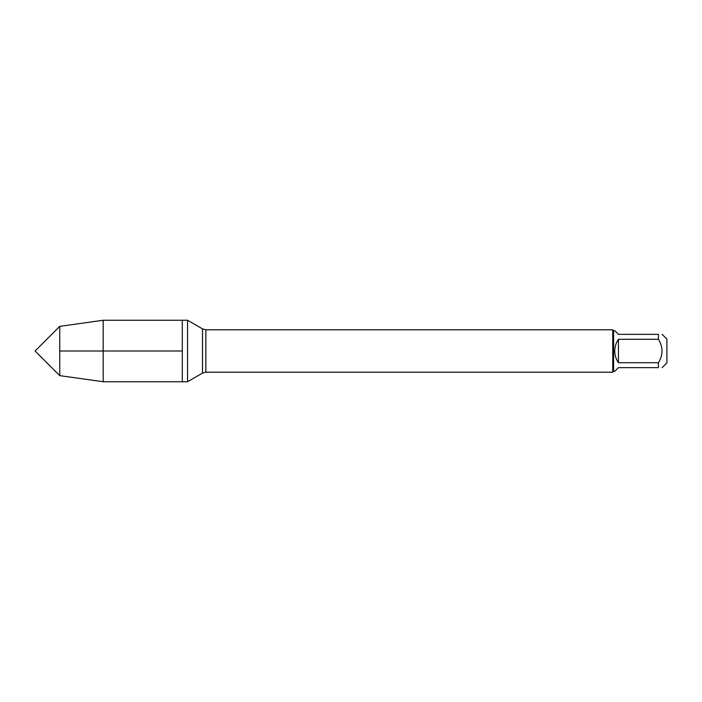 <?xml version="1.0" encoding="UTF-8"?>
<svg xmlns="http://www.w3.org/2000/svg" width="702" height="702" viewBox="0 0 702 702"><rect width="100%" height="100%" fill="white"/><g stroke="black" fill="none" stroke-linecap="round" stroke-linejoin="round"><path stroke-width="1.05" d="M103.185 381.748L187.548 381.748L187.548 320.252L182.301 320.252L182.301 381.748L182.301 320.252L103.185 320.252L103.185 351L59.74 351L59.74 375.64L103.185 381.748L103.185 351M618.436 362.697L618.436 339.303C616.014 342.822 614.776 346.727 614.741 351C614.776 355.273 616.014 359.178 618.436 362.697L658.423 362.697C663.197 354.896 663.197 347.104 658.423 339.303L658.423 334.345C663.197 334.345 663.197 334.345 658.423 334.345L618.436 334.345L614.741 330.651L613.592 330.651L613.592 371.349L612.749 372.2L612.749 329.8L205.861 329.8L205.861 372.2L202.527 373.095L202.527 328.905L187.548 320.252M662.118 334.345L666.9 339.127L666.9 362.873L662.118 367.655M658.423 362.697L658.423 367.655C663.197 367.655 663.197 367.655 658.423 367.655L618.436 367.655L614.741 371.349L613.592 371.349M658.423 339.303L618.436 339.303M59.74 375.64L35.1 351L59.74 326.36L59.74 351L182.301 351M612.749 372.2L205.861 372.2M202.527 373.095L187.548 381.748M205.861 329.8L202.527 328.905M613.592 330.651L612.749 329.8M59.74 326.36L103.185 320.252"/></g></svg>
